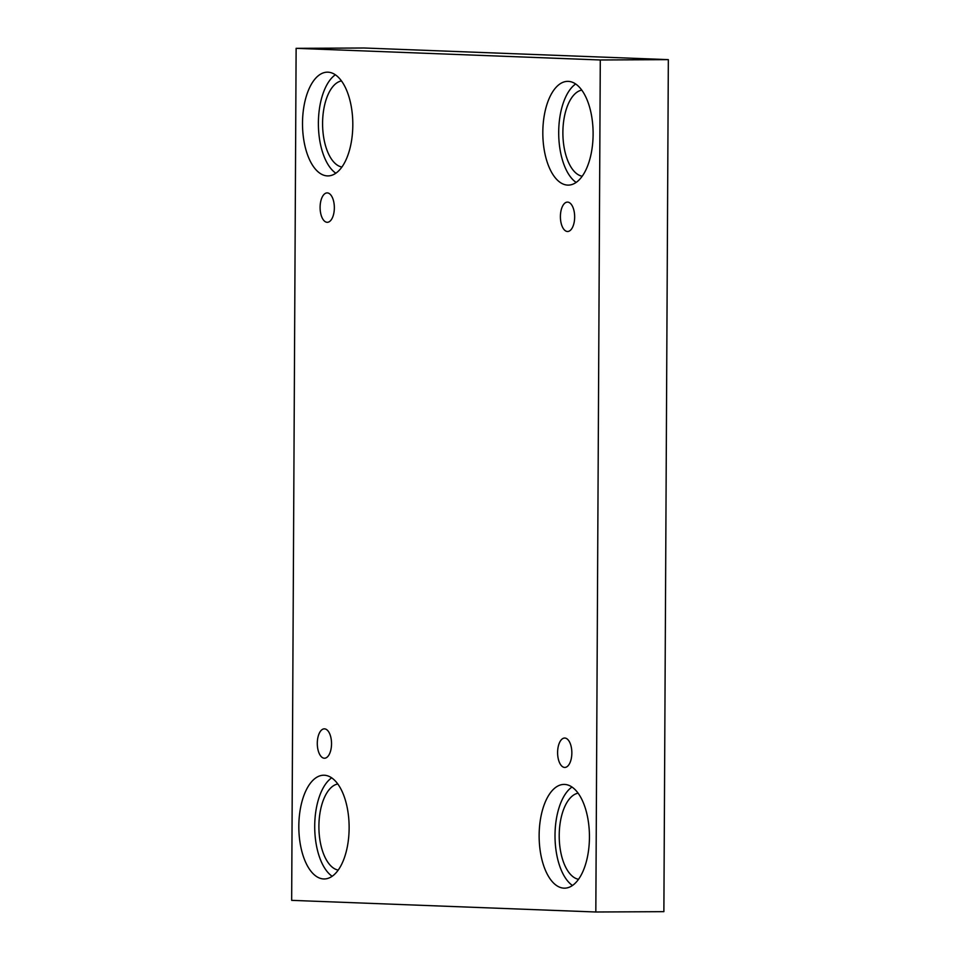 <?xml version="1.0" encoding="UTF-8"?>
<svg xmlns="http://www.w3.org/2000/svg" width="960" height="960" viewBox="0 0 960 960"><rect width="100%" height="100%" fill="white"/><g stroke="black" fill="none" stroke-linecap="round" stroke-linejoin="round"><path stroke-width="1.44" d="M296.124 48.336L291.66 900.36L595.824 912L663.876 911.664L668.34 59.64L364.176 48L296.124 48.336L600.288 59.976L668.34 59.64M571.848 753.012A14.7 7.128 89.7 0 1 564.792 767.436A14.7 7.128 89.7 0 1 557.604 752.772A14.7 7.128 89.7 0 1 564.648 738.036A14.7 7.128 89.7 0 1 571.848 753.012M595.824 912L600.288 59.976M574.656 217.068A14.7 7.128 89.7 0 1 567.6 231.492A14.7 7.128 89.7 0 1 560.4 216.84A14.7 7.128 89.7 0 1 567.456 202.104A14.7 7.128 89.7 0 1 574.656 217.068M334.344 207.876A14.7 7.128 89.7 0 1 327.288 222.3A14.7 7.128 89.7 0 1 320.1 207.636A14.7 7.128 89.7 0 1 327.144 192.9A14.7 7.128 89.7 0 1 334.344 207.876M331.536 743.808A14.7 7.128 89.7 0 1 324.492 758.232A14.7 7.128 89.7 0 1 317.292 743.568A14.7 7.128 89.7 0 1 324.348 728.844A14.7 7.128 89.7 0 1 331.536 743.808M593.112 134.196A51.876 25.152 89.7 0 1 568.224 185.112A51.876 25.152 89.7 0 1 542.82 133.368A51.876 25.152 89.7 0 1 567.708 81.36A51.876 25.152 89.7 0 1 593.112 134.196M589.44 837.252A51.876 25.152 89.7 0 1 564.54 888.168A51.876 25.152 89.7 0 1 539.136 836.424A51.876 25.152 89.7 0 1 564.036 784.416A51.876 25.152 89.7 0 1 589.44 837.252M349.128 828.06A51.876 25.152 89.7 0 1 324.228 878.964A51.876 25.152 89.7 0 1 298.824 827.22A51.876 25.152 89.7 0 1 323.724 775.224A51.876 25.152 89.7 0 1 349.128 828.06M352.812 125.004A51.876 25.152 89.7 0 1 327.912 175.908A51.876 25.152 89.7 0 1 302.508 124.164A51.876 25.152 89.7 0 1 327.408 72.168A51.876 25.152 89.7 0 1 352.812 125.004M341.892 167.028A43.224 20.952 89.7 0 1 322.584 124.068A43.224 20.952 89.7 0 1 341.472 80.916M335.352 74.784A51.876 25.152 -90.3 0 0 318.384 124.08A51.876 25.152 -90.3 0 0 335.844 173.22M338.22 870.084A43.224 20.952 89.7 0 1 318.9 827.124A43.224 20.952 89.7 0 1 337.788 783.972M331.68 777.84A51.876 25.152 -90.3 0 0 314.712 827.136A51.876 25.152 -90.3 0 0 332.16 876.276M578.52 879.288A43.224 20.952 89.7 0 1 559.212 836.316A43.224 20.952 89.7 0 1 578.1 793.164M571.98 787.032A51.876 25.152 -90.3 0 0 555.012 836.34A51.876 25.152 -90.3 0 0 572.472 885.48M582.204 176.232A43.224 20.952 89.7 0 1 562.884 133.26A43.224 20.952 89.7 0 1 581.784 90.108M575.664 83.976A51.876 25.152 -90.3 0 0 558.696 133.284A51.876 25.152 -90.3 0 0 576.144 182.424"/></g></svg>
